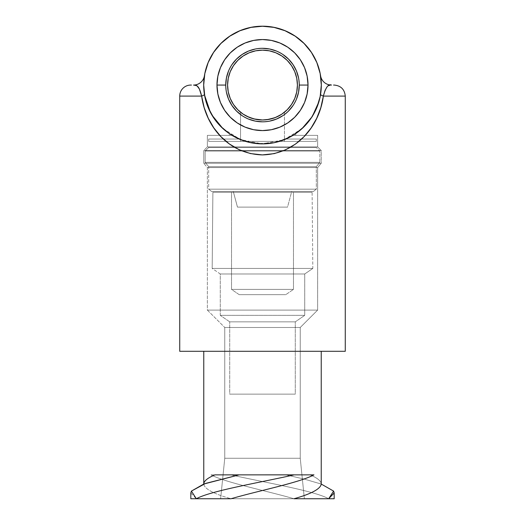 <?xml version="1.0" encoding="UTF-8"?>
<svg xmlns="http://www.w3.org/2000/svg" width="525" height="525" viewBox="0 0 525 525"><rect width="100%" height="100%" fill="white"/><g stroke="black" fill="none" stroke-linecap="round" stroke-linejoin="round"><path stroke-width="0.39" stroke-dasharray="2.62 1.97" d="M285.784 294.669L239.216 294.669L231.525 289.393L293.475 289.393L285.784 294.669L293.475 289.393L231.525 289.393L231.525 192.294L293.475 192.294L293.475 289.393L293.475 192.294L212.887 192.294L212.179 268.439L312.821 268.439L312.113 192.294L212.887 192.294L312.113 192.294L312.821 268.439L212.179 268.439L220.264 273.984L304.736 273.984L312.821 268.439L304.736 273.984L220.264 273.984L220.264 315.354L304.736 315.354L304.736 273.984L304.736 315.354L220.264 315.354L229.72 321.845L295.28 321.845L304.736 315.354L295.28 321.845L229.72 321.845L229.72 394.131L295.28 394.131L295.28 321.845L295.28 394.131L229.72 394.131L295.28 394.131L229.72 394.131L229.72 321.845L295.28 321.845L229.72 321.845L220.264 315.354L304.736 315.354L220.264 315.354L220.264 273.984L304.736 273.984L220.264 273.984L212.179 268.439L312.821 268.439L212.179 268.439L212.887 192.294L293.475 192.294L231.525 192.294L231.525 289.393L293.475 289.393L231.525 289.393L239.216 294.669L285.784 294.669M312.113 192.294L272.18 192.294L312.113 192.294M239.216 294.669L285.331 294.669L239.216 294.669M208.681 146.902L208.681 147.499L316.319 147.499L316.319 146.902L208.681 146.902L316.319 146.902L316.319 147.499L208.681 147.499L205.15 151.029L319.85 151.029L316.319 147.499L319.85 151.029L205.15 151.029L205.15 162.363L319.85 162.363L319.85 151.029L319.85 162.363L205.15 162.363L208.681 166.668L316.319 166.668L319.85 162.363L316.319 166.668L208.681 166.668L208.681 189.164L316.319 189.164L316.319 166.668L316.319 189.164L208.681 189.164L211.595 191.474L313.405 191.474L316.319 189.164L313.405 191.474L211.595 191.474L313.405 191.474L211.595 191.474L208.681 189.164L316.319 189.164L208.681 189.164L208.681 166.668L316.319 166.668L208.681 166.668L205.15 162.363L319.85 162.363L205.15 162.363L205.15 151.029L319.85 151.029L205.15 151.029L208.681 147.499L316.319 147.499L208.681 147.499L208.681 146.902L316.319 146.902L208.681 146.902M233.277 191.474L237.471 207.113L287.529 207.113L291.723 191.474L233.277 191.474L291.723 191.474L287.529 207.113L237.471 207.113L287.529 207.113L237.471 207.113L233.277 191.474L291.723 191.474L233.277 191.474M200.681 92.735L201.639 96.095L179.727 96.095L201.639 96.095L204.166 107.605M190.752 85.063L191.454 85.063M279.825 115.388L278.066 116.327A34.919 34.919 0 0 0 280.704 114.87L284.005 112.58A34.919 34.919 0 0 1 282.732 113.531L284.458 112.225L284.458 141.389L240.542 141.389L240.542 112.225L245.543 115.598M245.569 115.612L244.282 114.863A34.919 34.919 0 0 0 278.04 116.34L279.451 115.598M273.486 118.217L274.772 117.764M268.748 119.424L262.461 119.989L253.916 118.919L246.94 116.327L250.176 117.738M264.548 119.93L266.851 119.72M260 119.897L262.441 119.989M255.445 119.267L258.037 119.7M251.442 118.191L253.916 118.919M294.761 71.702L296.75 78.251L297.419 85.063A34.919 34.919 0 0 0 262.5 50.144A34.919 34.919 0 0 0 227.581 85.063L228.25 78.251M190.818 498.75L231.02 498.75C213.629 493.854 204.54 488.952 203.766 484.057C203.884 480.992 207.624 477.934 214.988 474.869L313.97 474.869M321.234 351.284L203.766 351.284L321.234 351.284M240.135 139.466L245.556 141.389L232.017 135.365L229.235 135.365L229.937 135.365L229.235 135.365L229.235 133.573L232.017 135.365L221.74 135.365L232.017 135.365L229.235 133.573L239.348 139.132L232.017 135.365L207.368 135.365L207.368 146.902L203.766 150.511L203.766 163.268L207.368 167.573L207.368 310.098L224.759 327.488L224.759 458.266L300.241 458.266L304.369 498.75L220.631 498.75L224.759 458.266L224.759 327.488L300.241 327.488L300.241 458.266L224.759 458.266L300.241 458.266L300.241 327.488L224.759 327.488L207.368 310.098L317.632 310.098L300.241 327.488L317.632 310.098L207.368 310.098L207.368 167.573L317.632 167.573L317.632 310.098L317.632 167.573L207.368 167.573L203.766 163.268L321.234 163.268L317.632 167.573L321.234 163.268L203.766 163.268L203.766 150.511L321.234 150.511L321.234 163.268L321.234 150.511L203.766 150.511L207.368 146.902L317.632 146.902L321.234 150.511L317.632 146.902L207.368 146.902L207.368 135.365L232.017 135.365L229.235 133.573L229.235 135.365L232.017 135.365L245.556 141.389L208.681 141.389L208.681 139.046L239.144 139.046L245.556 141.389L279.444 141.389L292.983 135.365L317.632 135.365L317.632 146.902L317.632 135.365L292.983 135.365L279.444 141.389L245.556 141.389L239.833 139.342M225.737 85.063A36.763 36.763 0 0 1 262.5 48.307A36.763 36.763 0 0 1 299.263 85.063L308.024 85.063A45.524 45.524 0 0 0 262.5 39.546A45.524 45.524 0 0 0 216.976 85.063L225.737 85.063A36.763 36.763 0 0 1 262.5 48.307A36.763 36.763 0 0 1 299.263 85.063A36.763 36.763 0 0 0 262.5 48.307A36.763 36.763 0 0 0 225.737 85.063A36.763 36.763 0 0 0 262.5 121.826A36.763 36.763 0 0 0 299.263 85.063A36.763 36.763 0 0 0 262.5 48.307A36.763 36.763 0 0 0 225.737 85.063L226.446 92.236L225.737 85.063A36.763 36.763 0 0 0 262.5 121.826A36.763 36.763 0 0 0 299.263 85.063L298.554 77.897L299.263 85.063A36.763 36.763 0 0 1 262.5 121.826A36.763 36.763 0 0 1 225.737 85.063L216.976 85.063A45.524 45.524 0 0 0 262.5 130.587A45.524 45.524 0 0 0 308.024 85.063L299.263 85.063A36.763 36.763 0 0 1 262.5 121.826A36.763 36.763 0 0 1 225.737 85.063L226.446 77.897L228.539 71L231.932 64.641L228.539 71M321.162 89.309L321.313 85.063L320.578 94.356L321.162 89.309M316.969 107.264L320.132 96.803L316.942 107.323M304.48 126.256L311.128 118.151L316.719 107.855M285.278 139.296L293.213 135.227L303.03 127.693M301.901 128.737L284.058 139.735L262.218 143.883L240.502 139.578L222.797 128.461L229.825 133.973L240.942 139.788L251.39 142.826L262.402 143.883L273.433 142.859L285.009 139.407L295.175 133.973L301.947 128.691L289.387 137.373L274.155 142.702L257.467 143.66L241.598 139.978L227.784 132.53L216.871 122.253L208.937 109.561L204.763 96.298M230.042 134.111L239.741 139.302M208.294 107.888L211.253 113.925L216.779 122.062L223.604 129.183L229.582 133.809L220.034 125.757L213.603 117.757M204.862 96.764L208.051 107.303M203.838 89.289L204.422 94.356L203.687 85.063L203.838 89.289M208.031 107.257L204.862 96.784M204.77 96.318L203.687 85.063L204.225 77.083L203.687 85.063L204.816 96.541L208.162 107.572L213.596 117.744L220.933 126.676M213.852 118.118L208.274 107.855M316.733 107.828L311.135 118.145L304.927 125.803L301.363 129.216L293.265 135.194L283.946 139.834L273.525 142.839L262.447 143.883L251.468 142.839L241.06 139.834L230.002 134.092M311.391 117.757L311.135 118.145M223.604 129.183A58.813 58.813 0 0 0 304.927 125.803M207.368 146.902L291.034 146.902L207.368 146.902M291.158 146.902L317.632 146.902L291.158 146.902M285.856 139.046L279.444 141.389L285.856 139.046L316.319 139.046L285.856 139.046L279.444 141.389L292.983 135.365L279.444 141.389L285.856 139.046L316.319 139.046L285.856 139.046M295.05 134.052L292.983 135.365L295.765 133.573L292.983 135.365L317.632 135.365L292.983 135.365L295.765 135.365L292.983 135.365L295.05 134.052M239.144 139.046L208.681 139.046L208.681 141.389L245.556 141.389L239.144 139.046L208.681 139.046L239.144 139.046M279.444 141.389L316.319 141.389L279.444 141.389M197.249 86.126L193.535 85.063A11.025 11.025 0 0 0 204.422 75.777A11.025 11.025 0 0 1 204.409 75.849L203.687 85.063L204.422 94.356A11.025 1.864 170.9 0 1 201.639 96.095A11.025 1.864 -9.1 0 0 204.422 94.356M304.087 126.656L311.404 117.744L316.838 107.572L320.184 96.541L321.313 85.063A58.813 58.813 0 0 0 321.031 79.249L321.313 85.063L321.031 79.249M203.969 79.249A58.813 58.813 0 0 0 203.687 85.063L204.816 73.592L208.162 62.56L213.596 52.388M320.618 76.007L320.768 77.077L320.618 76.007M231.932 64.641L236.506 59.076L242.077 54.502L248.43 51.102L255.327 49.015L262.5 48.307L255.327 49.015M276.57 51.102L282.923 54.502L276.57 51.102L269.673 49.015L262.5 48.307M282.923 54.502L288.494 59.076L293.068 64.641L296.461 71L298.554 77.897M296.461 99.133L293.068 105.492L296.461 99.133L298.554 92.236L299.263 85.063M288.494 111.057L282.923 115.631L288.494 111.057L293.068 105.492M269.673 121.118L262.5 121.826L269.673 121.118L276.57 119.031L282.923 115.631M248.43 119.031L242.077 115.631L248.43 119.031L255.327 121.118L262.5 121.826M242.077 115.631L236.506 111.057L231.932 105.492L228.539 99.133L226.446 92.236M230.239 71.702L233.461 65.664M243.101 56.031L249.139 52.802L255.688 50.813L262.5 50.144L269.312 50.813M275.861 52.802L281.899 56.031M297.419 85.063L296.75 91.882M294.761 98.431L291.539 104.468A34.919 34.919 0 0 0 291.539 104.462M287.792 122.916L279.923 127.122L271.379 129.714L262.5 130.587L253.621 129.714L245.077 127.122L240.542 124.943L240.542 141.389L284.458 141.389L237.805 141.389L284.458 141.389L284.458 112.225L283.723 112.796M283.041 113.308L282.588 113.63M281.899 114.102A34.919 34.919 0 0 0 281.905 114.102L275.861 117.331L269.312 119.319L262.5 119.989L255.688 119.319L249.139 117.331L243.101 114.102A34.919 34.919 0 0 0 243.101 114.102M242.412 113.63L241.959 113.308M241.27 112.796L240.542 112.225L240.542 124.943M233.461 104.462A34.919 34.919 0 0 0 233.468 104.468L230.239 98.431L228.25 91.882L227.581 85.063M320.696 76.545L321.313 85.063L320.578 94.356L321.313 85.063L320.184 73.592L316.838 62.56L311.404 52.388M295.175 36.159L285.009 30.726L273.971 27.379L262.5 26.25L251.029 27.379L239.991 30.726L229.825 36.159M239.991 139.407L251.029 142.754L262.5 143.883L273.971 142.754L285.009 139.407M237.208 47.217L245.077 43.011M300.353 59.778L304.559 67.646M224.648 110.355L220.441 102.487M221.74 135.365L207.368 135.365L221.74 135.365M320.827 107.638L323.361 96.095L345.273 96.095L323.361 96.095L324.575 91.882M312.913 125.245L316.706 118.309M216.32 131.322L220.933 136.638L229.438 144.007L239.393 149.815L250.582 153.595L262.467 154.908L274.457 153.582L285.659 149.789L295.582 143.994L305.261 135.365M309.081 130.804L311.115 127.995M208.294 118.302L213.872 127.982M204.973 110.125L208.274 118.263M345.273 351.284L179.727 351.284L345.273 351.284M333.546 85.063L334.248 85.063M292.983 135.365L295.765 135.365L292.983 135.365M203.766 150.511L283.854 150.511L203.766 150.511M284.038 150.511L321.234 150.511L284.038 150.511M203.766 163.268L321.234 163.268L203.766 163.268M207.368 167.573L317.632 167.573L207.368 167.573M207.368 310.098L317.632 310.098L207.368 310.098M224.759 327.488L300.241 327.488L224.759 327.488M224.759 458.266L220.631 498.75L304.369 498.75L300.241 458.266L224.759 458.266M328.67 498.75C335.98 498.75 335.98 498.75 328.67 498.75L293.98 498.75C266.831 490.803 225.953 482.783 211.03 474.869L230.823 474.869C266.103 482.783 314.363 490.803 328.67 498.75C314.363 490.803 266.103 482.783 230.823 474.869L285.856 474.856L303.949 479.01L285.856 474.869L310.012 474.869L211.03 474.869L310.012 474.869C317.376 477.934 321.116 480.992 321.234 484.057L303.982 479.023L321.234 484.037C321.116 480.992 317.376 477.934 310.012 474.869L211.03 474.869C225.999 482.829 266.825 490.79 293.98 498.75L334.182 498.75M304.369 498.75L220.631 498.75L304.369 498.75M203.766 351.284L320.106 351.284L203.766 351.284M280.717 114.863L282.719 113.544M269.141 119.352L269.535 119.273M255.491 119.28L255.872 119.352M248.633 117.121L249.454 117.462M240.988 112.573L240.542 112.225M244.289 114.863L242.268 113.531M274.818 117.744L271.031 118.932M275.428 117.508L274.903 117.712M284.458 112.225L284.005 112.58L284.458 112.225M237.805 141.389L208.681 141.389L237.805 141.389M246.343 116.025L245.726 115.697M277.928 116.399L275.481 117.488M284.012 112.573L282.732 113.531M210.387 112.33L211.883 115.021M320.795 77.228L320.729 76.768M204.271 76.768L204.205 77.221M325.054 90.438L327.751 86.126L331.465 85.063A11.025 11.025 0 0 1 320.578 75.777A11.025 11.025 0 0 0 331.465 85.063A11.025 11.025 0 0 1 320.578 75.777M201.639 96.095C205.623 127.017 229.208 154.074 262.467 154.908C296.317 154.015 319.075 127.07 323.361 96.095C326.399 83.311 329.431 85.693 331.465 85.063M194.112 85.083L194.86 85.168M195.366 85.267L197.197 86.087M198.443 87.353L199.402 89.053M204.422 75.777A11.025 11.025 0 0 1 193.535 85.063M320.414 95.347L318.911 101.817M214.988 474.869L306.429 474.869M203.766 484.057C204.54 488.952 213.629 493.854 231.02 498.75L196.33 498.75C189.02 498.75 189.02 498.75 196.33 498.75L190.818 492.962M316.319 139.046L316.319 141.389M295.765 133.573L295.765 135.365M320.768 77.057L320.854 77.726M204.35 76.23L204.297 76.584M203.825 81.007L203.733 82.714M203.687 84.991L203.687 84.505M320.65 76.23L320.703 76.584M321.175 81.007L321.267 82.714M321.313 84.991L321.313 84.505M204.232 77.057L204.146 77.726M320.578 94.356L320.408 95.386M319.128 100.971L318.911 101.719"/><path stroke-width="0.79" d="M320.591 75.849A11.025 11.025 0 0 0 331.465 85.063C328.407 83.698 325.703 87.373 323.361 96.095A11.025 1.864 9.1 0 1 320.578 94.369A11.025 1.864 -170.9 0 0 323.361 96.095L345.273 96.095L345.273 351.284L179.727 351.284L179.727 96.095A11.025 11.025 0 0 1 190.752 85.063A11.025 11.025 0 0 0 179.727 96.095L179.727 351.284L345.273 351.284L345.273 96.095L323.361 96.095L320.827 107.632L316.693 118.328L311.108 128.008L304.027 136.677L295.503 144.053L285.534 149.848L274.306 153.615L262.369 154.908L250.451 153.562L239.197 149.723L229.327 143.929L220.874 136.572L213.839 127.929L208.268 118.256L204.153 107.572L201.639 96.095L179.727 96.095L201.639 96.095A11.025 1.864 170.9 0 0 204.422 94.382A58.813 58.813 0 0 0 223.604 129.183M282.732 113.531L284.005 112.58A34.919 34.919 0 0 0 284.012 112.573A34.919 34.919 0 0 0 287.195 109.764L291.539 104.468L294.761 98.431L296.75 91.882L297.419 85.063L296.75 78.251L294.761 71.702L291.539 65.664L287.195 60.375L281.899 56.031L275.861 52.802L269.312 50.813L262.5 50.144L255.688 50.813L249.139 52.802L243.101 56.031L237.805 60.375L233.461 65.664L230.239 71.702L228.25 78.251L227.581 85.063A34.919 34.919 0 0 1 262.5 50.144A34.919 34.919 0 0 1 297.419 85.063A34.919 34.919 0 0 1 262.5 119.989A34.919 34.919 0 0 1 227.581 85.063L228.25 91.882L230.239 98.431L233.461 104.468L237.805 109.758L243.101 114.102L249.139 117.331L255.688 119.319L262.5 119.989L269.312 119.319L275.861 117.331L281.899 114.102L287.195 109.758L281.899 114.102A34.919 34.919 0 0 0 282.732 113.531L282.601 113.623M274.798 117.751L280.711 114.863A34.919 34.919 0 0 0 281.899 114.102M271.031 118.932L273.486 118.217M266.851 119.72L268.748 119.424M262.441 119.989L264.548 119.93M258.037 119.7L260 119.897M253.916 118.919L255.445 119.267M250.176 117.738L251.442 118.191M245.726 115.697L246.94 116.327A34.919 34.919 0 0 0 246.953 116.333L248.633 117.121M242.268 113.531L237.805 109.758L233.461 104.468A34.919 34.919 0 0 0 243.095 114.102L242.281 113.538M243.101 114.102A34.919 34.919 0 0 0 244.282 114.863L246.343 116.025M240.542 124.943L237.208 122.916L245.077 127.122L253.621 129.714L262.5 130.587L271.379 129.714L279.923 127.122L287.792 122.916L294.689 117.252L300.353 110.355L304.559 102.487L307.145 93.949L308.024 85.063L299.263 85.063A36.763 36.763 0 0 0 262.5 48.307A36.763 36.763 0 0 0 225.737 85.063A36.763 36.763 0 0 1 262.5 48.307A36.763 36.763 0 0 1 299.263 85.063L308.024 85.063L307.145 76.184L304.559 67.646L300.353 59.778L294.689 52.874L287.792 47.217L279.923 43.011L271.379 40.418L262.5 39.546L253.621 40.418L245.077 43.011L237.208 47.217L230.311 52.874L224.648 59.778L220.441 67.646L217.855 76.184L216.976 85.063A45.524 45.524 0 0 1 262.5 39.546A45.524 45.524 0 0 1 308.024 85.063A45.524 45.524 0 0 1 262.5 130.587A45.524 45.524 0 0 1 216.976 85.063L217.855 93.949L220.441 102.487L224.648 110.355L230.311 117.252L237.208 122.916L230.311 117.252L224.648 110.355M203.766 351.284L203.766 484.037L203.766 351.284M321.234 484.057L321.234 351.284L321.234 484.057L333.592 491.092L328.67 498.75L293.98 498.75C311.371 493.854 320.46 488.952 321.234 484.057L333.592 491.092L334.182 492.962L328.67 498.75C335.98 498.75 335.98 498.75 328.67 498.75L293.98 498.75C311.371 493.854 320.46 488.952 321.234 484.057M306.429 474.869L313.97 474.869C299.001 482.829 258.175 490.79 231.02 498.75L190.818 498.75L190.818 492.962L191.408 491.092L205.537 483.433L239.144 474.869L214.988 474.869L294.171 474.856L239.144 474.869L203.766 484.037C203.884 480.992 207.624 477.934 214.988 474.869M225.737 85.076L216.976 85.063L225.737 85.063A36.763 36.763 0 0 0 262.5 121.826A36.763 36.763 0 0 0 299.263 85.063A36.763 36.763 0 0 1 262.5 121.826A36.763 36.763 0 0 1 225.737 85.063L226.446 77.897L228.539 71M316.719 107.855L316.969 107.264M303.03 127.693L304.48 126.256M304.927 125.803A58.813 58.813 0 0 0 321.313 85.063L320.184 96.541L316.838 107.572L311.404 117.744L304.087 126.656L295.175 133.973L285.278 139.296M239.741 139.302L229.825 133.973L220.913 126.656L213.596 117.744L208.162 107.572L204.816 96.541L203.687 85.063A58.813 58.813 0 0 0 204.422 94.356A11.025 1.864 -9.1 0 1 201.639 96.095C198.601 83.311 195.569 85.693 193.535 85.063A11.025 11.025 0 0 0 204.389 75.954M208.051 107.303L208.294 107.888M204.763 96.298L204.862 96.764M203.687 85.024L204.816 73.592L208.162 62.56L213.596 52.388L220.913 43.477L229.825 36.159L239.991 30.726L251.029 27.379L262.5 26.25L273.971 27.379L285.009 30.726L295.175 36.159L304.087 43.477L311.404 52.388L316.838 62.56L320.184 73.592L321.313 85.063A58.813 58.813 0 0 1 262.5 143.883A58.813 58.813 0 0 1 203.687 85.063A58.813 58.813 0 0 1 262.5 26.25A58.813 58.813 0 0 1 321.313 85.063L320.795 77.228M204.862 96.784L204.77 96.318M208.274 107.855L208.031 107.257M316.942 107.323L316.733 107.828M241.539 140.024L239.348 139.132L241.539 140.024M321.031 79.249A58.813 58.813 0 0 0 203.969 79.249M285.009 139.407L273.971 142.754L262.5 143.883L251.029 142.754L239.991 139.407M231.925 64.654L236.506 59.076L242.077 54.502L248.43 51.102L255.327 49.015M262.487 48.307L269.673 49.015L276.57 51.102M282.929 54.508L288.494 59.076L293.068 64.641L296.461 71L298.554 77.897M299.263 85.057L298.554 92.236L296.461 99.133M293.055 105.499L288.494 111.057M282.936 115.625L276.57 119.031L269.673 121.118M262.513 121.826L255.327 121.118L248.43 119.031M242.084 115.638L236.506 111.057L231.932 105.492L228.539 99.133L226.446 92.236M228.25 78.251L230.239 71.702M233.461 65.664L237.805 60.375L243.101 56.031M269.312 50.813L275.861 52.802M281.899 56.031L287.195 60.375L291.539 65.664L294.761 71.702M296.75 91.882L294.761 98.431M291.539 104.468L287.195 109.758A34.919 34.919 0 0 0 297.419 85.063M241.959 113.308L240.542 112.225M311.404 52.388L304.087 43.477L295.175 36.159M229.825 36.159L220.913 43.477L213.596 52.388M220.933 126.676L222.797 128.461L211.883 115.021M318.911 101.817L312.198 116.655L301.947 128.691L304.087 126.656M220.441 102.487L217.855 93.949L216.976 85.063L217.855 76.184L220.441 67.646L224.648 59.778L230.311 52.874L237.208 47.217M245.077 43.011L253.621 40.418L262.5 39.546L271.379 40.418L279.923 43.011L287.792 47.217L294.689 52.874L300.353 59.778M304.559 67.646L307.145 76.184L308.024 85.063L307.145 93.949L304.559 102.487L300.353 110.355L294.689 117.252L287.792 122.916M316.706 118.309L320.827 107.638M311.115 127.995L312.913 125.245M305.261 135.365L309.081 130.804M213.872 127.982L216.32 131.322M204.166 107.605L204.973 110.125M345.273 96.095C344.597 89.421 340.922 85.739 334.248 85.063L333.546 85.063M191.454 85.063L190.752 85.063M334.182 492.962L334.182 498.75L328.67 498.75M227.581 85.063A34.919 34.919 0 0 0 233.461 104.462M278.04 116.34A34.919 34.919 0 0 0 278.066 116.327L276.36 117.121M269.535 119.273L275.428 117.508M276.34 117.127L277.928 116.399M255.872 119.352L262.546 119.989L269.141 119.352M249.454 117.462L255.491 119.28M243.777 114.542L244.282 114.863L243.777 114.548M246.868 116.294L245.569 115.612M274.903 117.712L266.923 119.707L262.546 119.989L253.956 118.926L246.947 116.333M280.993 114.693L279.825 115.388M245.543 115.598L244.007 114.693M275.481 117.488L274.818 117.744M279.464 115.592L278.066 116.327M325.244 89.919L323.361 96.095C319.266 127.083 295.903 154.114 262.369 154.908C228.572 153.943 205.846 126.938 201.639 96.095L199.362 88.968M204.547 95.104L210.387 112.33M301.901 128.737L312.27 116.55L319.003 101.509L320.309 95.904M320.729 76.768L320.618 75.994M204.205 77.221L203.687 85.063M324.417 92.4L325.054 90.438M204.409 75.849A11.025 11.025 0 0 1 193.535 85.063L194.112 85.083M199.369 88.981L197.249 86.126M320.578 94.369A11.025 1.864 9.1 0 0 323.361 96.095A11.025 1.864 -170.9 0 1 320.578 94.388M194.86 85.168L195.366 85.267M197.275 86.146L198.443 87.353M199.402 89.053L201.639 96.095M313.97 474.869L294.177 474.869C258.897 482.783 210.637 490.803 196.33 498.75C189.02 498.75 189.02 498.75 196.33 498.75C210.637 490.803 258.897 482.783 294.177 474.869L313.97 474.869C299.047 482.783 258.169 490.803 231.02 498.75L196.33 498.75L191.408 491.092L203.766 484.037M320.414 95.347L319.043 101.266M320.408 95.386L319.128 100.971"/></g></svg>

